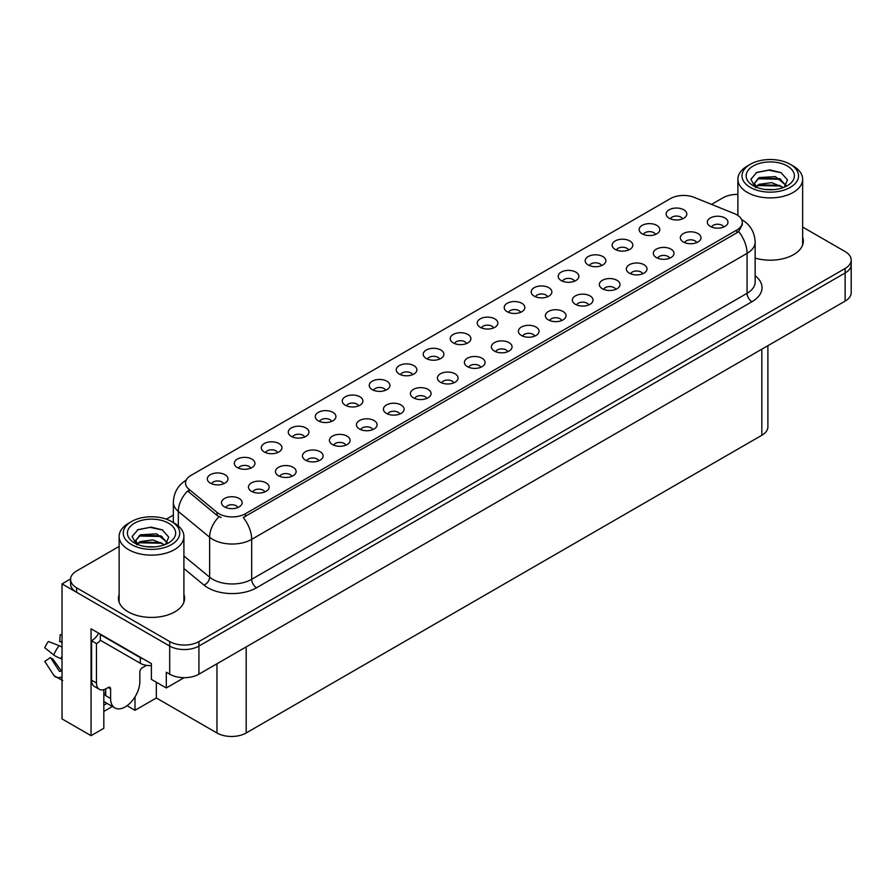 <?xml version="1.0" encoding="UTF-8"?>
<svg xmlns="http://www.w3.org/2000/svg" width="896" height="896" viewBox="0 0 896 896"><rect width="100%" height="100%" fill="white"/><g stroke="black" fill="none" stroke-linecap="round" stroke-linejoin="round"><path stroke-width="1.34" d="M331.643 421.422A6.205 3.584 0 0 0 329.986 419.686A6.205 3.584 0 0 0 323.87 418.779A6.205 3.584 0 0 0 319.547 421.422M332.909 412.373A10.338 5.97 0 0 0 319.659 411.701A10.338 5.97 0 0 0 316.243 419.115A10.338 5.97 0 0 0 318.293 420.806A10.338 5.97 0 0 0 334.958 419.115A10.338 5.97 0 0 0 332.909 412.373M682.528 218.848A6.205 3.584 0 0 0 680.859 217.101A6.205 3.584 0 0 0 674.755 216.194A6.205 3.584 0 0 0 670.432 218.848M683.782 209.787A10.338 5.97 0 0 0 670.544 209.126A10.338 5.97 0 0 0 667.117 216.541A10.338 5.97 0 0 0 669.166 218.232A10.338 5.97 0 0 0 685.832 216.541A10.338 5.97 0 0 0 683.782 209.787M669.715 258.194A6.205 3.584 0 0 0 668.046 256.458A6.205 3.584 0 0 0 661.942 255.55A6.205 3.584 0 0 0 657.619 258.194M670.97 249.144A10.338 5.97 0 0 0 657.731 248.472A10.338 5.97 0 0 0 654.304 255.886A10.338 5.97 0 0 0 656.354 257.578A10.338 5.97 0 0 0 673.019 255.886A10.338 5.97 0 0 0 670.97 249.144M358.635 405.843A6.205 3.584 0 0 0 356.978 404.096A6.205 3.584 0 0 0 350.862 403.189A6.205 3.584 0 0 0 346.539 405.843M359.901 396.782A10.338 5.97 0 0 0 346.651 396.122A10.338 5.97 0 0 0 343.224 403.536A10.338 5.97 0 0 0 345.285 405.227A10.338 5.97 0 0 0 361.95 403.536A10.338 5.97 0 0 0 359.901 396.782M588.739 304.942A6.205 3.584 0 0 0 587.082 303.206A6.205 3.584 0 0 0 580.966 302.299A6.205 3.584 0 0 0 576.643 304.942M590.005 295.893A10.338 5.97 0 0 0 576.755 295.221A10.338 5.97 0 0 0 573.328 302.635A10.338 5.97 0 0 0 575.389 304.326A10.338 5.97 0 0 0 592.054 302.635A10.338 5.97 0 0 0 590.005 295.893M520.587 312.346A6.205 3.584 0 0 0 518.918 310.598A6.205 3.584 0 0 0 512.803 309.691A6.205 3.584 0 0 0 508.48 312.346M521.842 303.285A10.338 5.97 0 0 0 508.592 302.624A10.338 5.97 0 0 0 505.176 310.038A10.338 5.97 0 0 0 507.226 311.73A10.338 5.97 0 0 0 523.891 310.038A10.338 5.97 0 0 0 521.842 303.285M426.798 398.44A6.205 3.584 0 0 0 425.13 396.704A6.205 3.584 0 0 0 419.026 395.797A6.205 3.584 0 0 0 414.702 398.44M428.053 389.39A10.338 5.97 0 0 0 414.814 388.718A10.338 5.97 0 0 0 411.387 396.133A10.338 5.97 0 0 0 413.437 397.824A10.338 5.97 0 0 0 430.102 396.133A10.338 5.97 0 0 0 428.053 389.39M601.552 265.597A6.205 3.584 0 0 0 599.894 263.85A6.205 3.584 0 0 0 593.779 262.942A6.205 3.584 0 0 0 589.456 265.597M602.818 256.536A10.338 5.97 0 0 0 589.568 255.875A10.338 5.97 0 0 0 586.152 263.29A10.338 5.97 0 0 0 588.202 264.981A10.338 5.97 0 0 0 604.867 263.29A10.338 5.97 0 0 0 602.818 256.536M507.763 351.691A6.205 3.584 0 0 0 506.106 349.955A6.205 3.584 0 0 0 499.99 349.048A6.205 3.584 0 0 0 495.667 351.691M509.029 342.642A10.338 5.97 0 0 0 495.779 341.97A10.338 5.97 0 0 0 492.363 349.384A10.338 5.97 0 0 0 494.413 351.075A10.338 5.97 0 0 0 511.078 349.384A10.338 5.97 0 0 0 509.029 342.642M547.568 296.766A6.205 3.584 0 0 0 545.91 295.019A6.205 3.584 0 0 0 539.795 294.112A6.205 3.584 0 0 0 535.472 296.766M548.834 287.706A10.338 5.97 0 0 0 535.584 287.034A10.338 5.97 0 0 0 532.168 294.459A10.338 5.97 0 0 0 534.218 296.139A10.338 5.97 0 0 0 550.883 294.459A10.338 5.97 0 0 0 548.834 287.706M453.79 382.861A6.205 3.584 0 0 0 452.122 381.114A6.205 3.584 0 0 0 446.018 380.206A6.205 3.584 0 0 0 441.683 382.861M455.045 373.8A10.338 5.97 0 0 0 441.806 373.139A10.338 5.97 0 0 0 438.379 380.554A10.338 5.97 0 0 0 440.429 382.245A10.338 5.97 0 0 0 457.094 380.554A10.338 5.97 0 0 0 455.045 373.8M628.544 250.018A6.205 3.584 0 0 0 626.886 248.27A6.205 3.584 0 0 0 620.771 247.363A6.205 3.584 0 0 0 616.448 250.018M629.81 240.957A10.338 5.97 0 0 0 616.56 240.285A10.338 5.97 0 0 0 613.133 247.71A10.338 5.97 0 0 0 615.194 249.39A10.338 5.97 0 0 0 631.859 247.71A10.338 5.97 0 0 0 629.81 240.957M534.755 336.112A6.205 3.584 0 0 0 533.098 334.365A6.205 3.584 0 0 0 526.982 333.458A6.205 3.584 0 0 0 522.659 336.112M536.021 327.051A10.338 5.97 0 0 0 522.771 326.39A10.338 5.97 0 0 0 519.355 333.805A10.338 5.97 0 0 0 521.405 335.496A10.338 5.97 0 0 0 538.07 333.805A10.338 5.97 0 0 0 536.021 327.051M250.678 468.171A6.205 3.584 0 0 0 249.01 466.435A6.205 3.584 0 0 0 242.906 465.528A6.205 3.584 0 0 0 238.571 468.171M251.933 459.122A10.338 5.97 0 0 0 238.694 458.45A10.338 5.97 0 0 0 235.267 465.864A10.338 5.97 0 0 0 237.317 467.555A10.338 5.97 0 0 0 253.982 465.864A10.338 5.97 0 0 0 251.933 459.122M385.627 390.264A6.205 3.584 0 0 0 383.958 388.517A6.205 3.584 0 0 0 377.854 387.61A6.205 3.584 0 0 0 373.531 390.264M386.882 381.203A10.338 5.97 0 0 0 373.643 380.531A10.338 5.97 0 0 0 370.216 387.957A10.338 5.97 0 0 0 372.266 389.637A10.338 5.97 0 0 0 388.942 387.957A10.338 5.97 0 0 0 386.882 381.203M264.846 491.938A6.205 3.584 0 0 0 263.189 490.202A6.205 3.584 0 0 0 257.074 489.294A6.205 3.584 0 0 0 252.75 491.938M266.112 482.888A10.338 5.97 0 0 0 252.862 482.216A10.338 5.97 0 0 0 249.446 489.642A10.338 5.97 0 0 0 251.496 491.322A10.338 5.97 0 0 0 268.162 489.642A10.338 5.97 0 0 0 266.112 482.888M466.603 343.515A6.205 3.584 0 0 0 464.934 341.768A6.205 3.584 0 0 0 458.83 340.861A6.205 3.584 0 0 0 454.507 343.515M467.858 334.454A10.338 5.97 0 0 0 454.619 333.782A10.338 5.97 0 0 0 451.192 341.208A10.338 5.97 0 0 0 453.242 342.888A10.338 5.97 0 0 0 469.907 341.208A10.338 5.97 0 0 0 467.858 334.454M318.83 460.779A6.205 3.584 0 0 0 317.173 459.032A6.205 3.584 0 0 0 311.058 458.125A6.205 3.584 0 0 0 306.734 460.779M320.096 451.718A10.338 5.97 0 0 0 306.846 451.058A10.338 5.97 0 0 0 303.43 458.472A10.338 5.97 0 0 0 305.48 460.163A10.338 5.97 0 0 0 322.146 458.472A10.338 5.97 0 0 0 320.096 451.718M399.806 414.03A6.205 3.584 0 0 0 398.138 412.283A6.205 3.584 0 0 0 392.034 411.376A6.205 3.584 0 0 0 387.71 414.03M401.061 404.97A10.338 5.97 0 0 0 387.822 404.309A10.338 5.97 0 0 0 384.395 411.723A10.338 5.97 0 0 0 386.445 413.414A10.338 5.97 0 0 0 403.11 411.723A10.338 5.97 0 0 0 401.061 404.97M493.595 327.925A6.205 3.584 0 0 0 491.926 326.189A6.205 3.584 0 0 0 485.822 325.282A6.205 3.584 0 0 0 481.488 327.925M494.85 318.875A10.338 5.97 0 0 0 481.611 318.203A10.338 5.97 0 0 0 478.184 325.618A10.338 5.97 0 0 0 480.234 327.309A10.338 5.97 0 0 0 496.899 325.618A10.338 5.97 0 0 0 494.85 318.875M345.822 445.189A6.205 3.584 0 0 0 344.165 443.453A6.205 3.584 0 0 0 338.05 442.546A6.205 3.584 0 0 0 333.726 445.189M347.088 436.139A10.338 5.97 0 0 0 333.838 435.467A10.338 5.97 0 0 0 330.411 442.882A10.338 5.97 0 0 0 332.472 444.573A10.338 5.97 0 0 0 349.138 442.882A10.338 5.97 0 0 0 347.088 436.139M574.56 281.176A6.205 3.584 0 0 0 572.902 279.44A6.205 3.584 0 0 0 566.787 278.522A6.205 3.584 0 0 0 562.464 281.176M575.826 272.126A10.338 5.97 0 0 0 562.576 271.454A10.338 5.97 0 0 0 559.16 278.869A10.338 5.97 0 0 0 561.21 280.56A10.338 5.97 0 0 0 577.875 278.869A10.338 5.97 0 0 0 575.826 272.126M480.782 367.282A6.205 3.584 0 0 0 479.114 365.534A6.205 3.584 0 0 0 473.01 364.627A6.205 3.584 0 0 0 468.675 367.282M482.037 358.221A10.338 5.97 0 0 0 468.798 357.56A10.338 5.97 0 0 0 465.371 364.974A10.338 5.97 0 0 0 467.421 366.654A10.338 5.97 0 0 0 484.086 364.974A10.338 5.97 0 0 0 482.037 358.221M412.619 374.674A6.205 3.584 0 0 0 410.95 372.938A6.205 3.584 0 0 0 404.846 372.03A6.205 3.584 0 0 0 400.523 374.674M413.874 365.624A10.338 5.97 0 0 0 400.635 364.952A10.338 5.97 0 0 0 397.208 372.366A10.338 5.97 0 0 0 399.258 374.058A10.338 5.97 0 0 0 415.923 372.366A10.338 5.97 0 0 0 413.874 365.624M696.707 242.614A6.205 3.584 0 0 0 695.038 240.867A6.205 3.584 0 0 0 688.934 239.96A6.205 3.584 0 0 0 684.611 242.614M697.962 233.554A10.338 5.97 0 0 0 684.723 232.893A10.338 5.97 0 0 0 681.296 240.307A10.338 5.97 0 0 0 683.346 241.998A10.338 5.97 0 0 0 700.011 240.307A10.338 5.97 0 0 0 697.962 233.554M372.814 429.61A6.205 3.584 0 0 0 371.146 427.862A6.205 3.584 0 0 0 365.042 426.955A6.205 3.584 0 0 0 360.718 429.61M374.069 420.549A10.338 5.97 0 0 0 360.83 419.888A10.338 5.97 0 0 0 357.403 427.302A10.338 5.97 0 0 0 359.453 428.994A10.338 5.97 0 0 0 376.13 427.302A10.338 5.97 0 0 0 374.069 420.549M223.686 483.762A6.205 3.584 0 0 0 222.018 482.014A6.205 3.584 0 0 0 215.914 481.107A6.205 3.584 0 0 0 211.579 483.762M224.941 474.701A10.338 5.97 0 0 0 211.702 474.04A10.338 5.97 0 0 0 208.275 481.454A10.338 5.97 0 0 0 210.325 483.134A10.338 5.97 0 0 0 226.99 481.454A10.338 5.97 0 0 0 224.941 474.701M304.651 437.013A6.205 3.584 0 0 0 302.994 435.266A6.205 3.584 0 0 0 296.878 434.358A6.205 3.584 0 0 0 292.555 437.013M305.917 427.952A10.338 5.97 0 0 0 292.667 427.291A10.338 5.97 0 0 0 289.251 434.706A10.338 5.97 0 0 0 291.301 436.386A10.338 5.97 0 0 0 307.966 434.706A10.338 5.97 0 0 0 305.917 427.952M237.866 507.528A6.205 3.584 0 0 0 236.197 505.781A6.205 3.584 0 0 0 230.082 504.874A6.205 3.584 0 0 0 225.758 507.528M239.12 498.467A10.338 5.97 0 0 0 225.87 497.806A10.338 5.97 0 0 0 222.454 505.221A10.338 5.97 0 0 0 224.504 506.912A10.338 5.97 0 0 0 241.17 505.221A10.338 5.97 0 0 0 239.12 498.467M723.699 227.035A6.205 3.584 0 0 0 722.03 225.288A6.205 3.584 0 0 0 715.926 224.381A6.205 3.584 0 0 0 711.592 227.035M724.954 217.974A10.338 5.97 0 0 0 711.715 217.314A10.338 5.97 0 0 0 708.288 224.728A10.338 5.97 0 0 0 710.338 226.408A10.338 5.97 0 0 0 727.003 224.728A10.338 5.97 0 0 0 724.954 217.974M439.611 359.094A6.205 3.584 0 0 0 437.942 357.347A6.205 3.584 0 0 0 431.838 356.44A6.205 3.584 0 0 0 427.515 359.094M440.866 350.034A10.338 5.97 0 0 0 427.627 349.373A10.338 5.97 0 0 0 424.2 356.787A10.338 5.97 0 0 0 426.25 358.478A10.338 5.97 0 0 0 442.915 356.787A10.338 5.97 0 0 0 440.866 350.034M291.838 476.358A6.205 3.584 0 0 0 290.181 474.611A6.205 3.584 0 0 0 284.066 473.704A6.205 3.584 0 0 0 279.742 476.358M293.104 467.298A10.338 5.97 0 0 0 279.854 466.637A10.338 5.97 0 0 0 276.438 474.051A10.338 5.97 0 0 0 278.488 475.742A10.338 5.97 0 0 0 295.154 474.051A10.338 5.97 0 0 0 293.104 467.298M655.536 234.427A6.205 3.584 0 0 0 653.867 232.68A6.205 3.584 0 0 0 647.763 231.773A6.205 3.584 0 0 0 643.44 234.427M656.79 225.378A10.338 5.97 0 0 0 643.552 224.706A10.338 5.97 0 0 0 640.125 232.12A10.338 5.97 0 0 0 642.174 233.811A10.338 5.97 0 0 0 658.851 232.12A10.338 5.97 0 0 0 656.79 225.378M561.747 320.533A6.205 3.584 0 0 0 560.09 318.786A6.205 3.584 0 0 0 553.974 317.878A6.205 3.584 0 0 0 549.651 320.533M563.013 311.472A10.338 5.97 0 0 0 549.763 310.811A10.338 5.97 0 0 0 546.347 318.226A10.338 5.97 0 0 0 548.397 319.906A10.338 5.97 0 0 0 565.062 318.226A10.338 5.97 0 0 0 563.013 311.472M277.659 452.592A6.205 3.584 0 0 0 276.002 450.845A6.205 3.584 0 0 0 269.886 449.938A6.205 3.584 0 0 0 265.563 452.592M278.925 443.531A10.338 5.97 0 0 0 265.675 442.87A10.338 5.97 0 0 0 262.259 450.285A10.338 5.97 0 0 0 264.309 451.976A10.338 5.97 0 0 0 280.974 450.285A10.338 5.97 0 0 0 278.925 443.531M642.723 273.784A6.205 3.584 0 0 0 641.054 272.037A6.205 3.584 0 0 0 634.95 271.13A6.205 3.584 0 0 0 630.627 273.784M643.978 264.723A10.338 5.97 0 0 0 630.739 264.062A10.338 5.97 0 0 0 627.312 271.477A10.338 5.97 0 0 0 629.362 273.157A10.338 5.97 0 0 0 646.027 271.477A10.338 5.97 0 0 0 643.978 264.723M615.731 289.363A6.205 3.584 0 0 0 614.062 287.616A6.205 3.584 0 0 0 607.958 286.709A6.205 3.584 0 0 0 603.635 289.363M616.986 280.302A10.338 5.97 0 0 0 603.747 279.642A10.338 5.97 0 0 0 600.32 287.056A10.338 5.97 0 0 0 602.37 288.747A10.338 5.97 0 0 0 619.046 287.056A10.338 5.97 0 0 0 616.986 280.302M736.837 214.827A18.603 10.741 0 0 0 734.362 213.618L694.243 197.4A18.603 10.741 0 0 0 670.421 198.61L190.96 475.418A18.603 10.741 0 0 0 185.506 483.011A18.603 10.741 0 0 0 188.877 489.171L216.966 512.333A18.603 10.741 0 0 0 245.358 513.766L736.837 230.014A18.603 10.741 0 0 0 742.291 222.421A18.603 10.741 0 0 0 736.837 214.827M70.605 578.939L62.026 583.89L169.691 646.061A20.675 11.939 0 0 0 198.923 646.061L845.141 272.966A20.675 11.939 0 0 0 851.2 264.533A20.675 11.939 0 0 1 845.141 272.966L198.923 646.061A20.675 11.939 0 0 1 169.691 646.061L76.642 592.334A20.675 11.939 0 0 1 70.582 583.89L70.582 579.398A20.675 11.939 0 0 0 76.642 587.832L169.691 641.558A20.675 11.939 0 0 0 198.923 641.558L845.141 268.464A20.675 11.939 0 0 0 851.2 260.03A20.675 11.939 0 0 0 845.141 251.586L802.648 227.046M737.878 194.163L736.691 194.376M103.824 689.651L103.824 728.302L91.056 735.672L91.056 628.79L151.379 663.611L151.379 679.358L166.286 687.971L166.286 672.213L169.691 674.184A20.675 11.939 0 0 0 198.923 674.184L845.141 301.09A20.675 11.939 0 0 0 851.2 292.656L851.2 260.03M184.106 677.678L166.286 687.971M91.056 735.672L62.026 718.917L62.026 583.89M767.894 345.699L767.894 426.832A20.675 11.939 180 0 1 761.835 435.266L246.187 732.973A20.675 11.939 180 0 1 216.955 732.973L156.341 697.984L156.341 682.237M156.341 697.984L135.005 710.304L135.005 696.898M127.042 705.712L135.005 710.304M103.824 711.435L112.381 706.485M103.824 705.208A22.053 12.734 120 0 0 106.882 703.315M119.134 594.451A33.074 19.096 0 0 0 118.451 598.326A33.074 19.096 0 0 0 128.139 611.822A33.074 19.096 0 0 0 164.181 615.966A33.074 19.096 0 0 0 184.598 598.326A33.074 19.096 0 0 0 183.904 594.451M119.134 598.942A33.074 19.096 0 0 0 118.675 600.578M742.291 222.421L742.291 224.694L738.64 231.504L736.837 232.814L243.264 517.518A24.114 13.922 60 0 1 251.686 539.37A27.563 15.915 180 0 1 212.71 539.37A27.563 15.915 180 0 1 209.63 537.242L178.326 511.437A27.563 15.915 180 0 1 173.342 502.309L173.342 522.603M221.144 517.518L216.966 515.402L187.622 490.974A24.114 16.128 129.5 0 0 178.326 511.437L178.326 525.952M755.149 258.082A33.074 19.096 0 0 0 803.331 241.091A33.074 19.096 0 0 0 802.648 237.216M737.878 194.376A20.675 11.939 0 0 0 722.859 197.859L711.547 204.4M173.342 515.122L166.32 519.176M119.134 546.414L76.642 570.954A20.675 11.939 0 0 0 70.582 579.398M184.363 600.578A33.074 19.096 0 0 0 183.904 598.942M803.107 243.342A33.074 19.096 0 0 0 802.648 241.718M110.6 688.901L108.158 687.49A3.45 1.994 -60 0 1 109.883 687.322A3.45 1.994 -60 0 1 110.6 688.901L110.6 698.466A20.675 11.939 120 0 0 114.878 707.93A20.675 11.939 120 0 0 125.216 706.899A20.675 11.939 120 0 0 139.832 681.587L139.832 672.022A3.45 1.994 -60 0 1 142.262 667.8L144.211 666.68A13.776 7.952 -60 0 0 146.182 665.314M105.728 695.083L105.728 688.89M105.235 695.363A20.675 11.939 -60 0 1 105.728 690.76M62.026 670.947A7.582 6.026 -37.9 0 0 60.928 671.227L59.427 671.373L50.456 657.496A9.453 5.454 120 0 0 52.618 658.739L61.499 671.059M62.026 642.824L61.824 642.802A9.453 5.454 120 0 0 59.662 641.547L62.026 641.67M50.456 657.496L44.8 661.416L53.749 675.259A7.582 6.026 -37.9 0 0 53.995 675.606A7.582 6.026 -37.9 0 0 60.928 677.186L62.026 676.861M62.026 647.214A7.582 1.411 37.7 0 0 59.136 645.658L48.418 641.502A15.848 9.15 120 0 0 44.8 647.786L53.749 654.987A7.582 1.411 -157.7 0 0 60.928 658.605L62.026 659.019M62.026 634.782L60.222 634.693L59.662 641.547M108.158 687.49L106.21 688.621A13.776 7.952 -60 0 1 99.322 689.304L94.45 686.482A13.776 7.952 -60 0 1 91.594 680.176L91.594 640.797A13.776 7.952 120 0 0 98.683 633.181M100.475 640.304A13.776 7.952 -60 0 1 96.466 643.608L91.594 640.797M99.322 689.304A13.776 7.952 -60 0 1 96.466 682.987L96.466 643.608M143.438 659.03A13.776 7.952 180 0 1 140.314 657.675L100.363 634.614A13.776 7.952 0 0 0 100.778 634.402M140.314 657.675L140.314 663.298A13.776 7.952 0 0 0 151.379 665.594M100.363 634.614L100.363 640.237L140.314 663.298M773.394 189.638L764.915 189.414M767.323 189.661L770.963 189.75M783.35 187.533L771.736 182.638L759.058 184.33L755.888 186.581M783.003 187.656L779.554 185.371L759.058 184.789L755.44 187.578M786.005 185.382L775.454 176.613L759.058 177.576L754.421 183.21L756.717 187.354M754.421 183.411L759.058 178.035L779.654 178.662L785.926 185.483M793.162 165.995L790.238 164.304A28.246 16.307 180 0 1 790.238 187.376A28.246 16.307 180 0 1 750.288 187.376A28.246 16.307 180 0 1 750.288 164.304A28.246 16.307 180 0 1 790.238 164.304L793.162 165.995A32.379 18.693 180 0 1 802.648 179.211A32.379 18.693 180 0 1 793.162 192.438A32.379 18.693 180 0 1 747.365 192.438A32.379 18.693 180 0 1 737.878 179.211A32.379 18.693 180 0 1 747.365 165.995L750.288 164.304M753.211 165.995A24.114 13.922 180 0 1 787.315 165.995A24.114 13.922 180 0 1 787.315 185.685A24.114 13.922 180 0 1 753.211 185.685A24.114 13.922 180 0 1 753.211 165.995M784.269 187.174L787.483 179.928L781.021 172.614L769.866 169.893L756.784 172.413L750.87 179.256L754.858 186.547M780.774 179.278L757.68 178.808M781.323 172.76L768.802 170.162L756.493 172.57M780.752 186.021L757.669 185.562M154.65 546.874L146.171 546.638M148.579 546.885L152.23 546.986M164.606 544.757L152.992 539.862L140.314 541.565L137.144 543.805M164.259 544.891L160.821 542.595L140.314 542.013L136.696 544.813M167.261 542.606L156.71 533.837L140.314 534.811L135.677 540.434L137.973 544.578M135.688 540.635L140.314 535.259L160.91 535.886L167.182 542.707M174.418 523.219L171.494 521.539A28.246 16.307 180 0 1 171.494 521.539A28.246 16.307 180 0 1 171.494 544.6A28.246 16.307 180 0 1 131.544 544.6A28.246 16.307 180 0 1 131.544 521.539A28.246 16.307 180 0 1 171.494 521.528L174.418 523.219A32.379 18.693 180 0 1 183.904 536.446A32.379 18.693 180 0 1 174.418 549.662A32.379 18.693 180 0 1 128.621 549.662A32.379 18.693 180 0 1 119.134 536.446A32.379 18.693 180 0 1 128.621 523.219L131.544 521.539M134.467 523.219A24.114 13.922 180 0 1 168.571 523.219A24.114 13.922 180 0 1 168.571 542.909A24.114 13.922 180 0 1 134.467 542.909A24.114 13.922 180 0 1 134.467 523.219M165.525 544.398L168.739 537.152L162.277 529.838L151.122 527.128L138.051 529.648L132.126 536.48L136.114 543.782M162.03 536.502L138.936 536.032M162.579 529.995L150.058 527.386L137.749 529.794M162.008 543.245L138.925 542.786M845.141 301.09L845.141 268.464M198.923 674.184L198.923 641.558M169.691 674.184L169.691 641.558M246.187 732.973L246.187 646.901M761.835 435.266L761.835 349.194M216.955 732.973L216.955 663.779M188.877 489.171L188.877 492.24M216.966 512.333L216.966 515.402M245.358 513.766L245.358 516.578M736.837 230.014L736.837 232.814M755.149 275.744A34.451 19.891 180 0 1 751.946 301.739L256.558 587.754A6.888 3.976 60 0 1 251.686 579.309L747.074 293.306A27.563 15.915 0 0 0 755.149 282.05L755.149 242.11A27.563 15.915 180 0 1 747.074 253.355A24.114 13.922 -120 0 0 738.64 231.504M256.558 587.754A34.451 19.891 180 0 1 207.838 587.754A34.451 19.891 180 0 1 203.986 585.088L183.904 568.534M219.016 516.678A24.114 16.128 129.5 0 0 209.63 537.242L209.63 577.181A27.563 15.915 0 0 0 212.71 579.309A27.563 15.915 0 0 0 251.686 579.309L251.686 539.37L747.074 253.355L747.074 293.306A6.888 3.976 60 0 0 751.946 301.739M76.642 587.832L76.642 592.334M183.904 555.979L209.63 577.181A6.888 4.603 -50.5 0 1 203.986 585.088M110.6 698.466L105.728 695.654M59.136 645.658A23.565 13.608 120 0 0 53.749 654.987M60.928 677.186A21.594 12.466 120 0 0 62.026 678.339M62.026 656.186A21.594 12.466 120 0 0 60.928 658.605M62.026 658.358A20.899 12.062 120 0 0 61.79 658.918M96.466 682.987L91.594 680.176M755.149 242.11C754.678 232.198 750.322 224.773 742.078 219.822L741.619 219.554M186.402 480.021C178.158 484.971 173.802 492.397 173.342 502.309M114.878 707.93L103.824 701.546M62.72 680.635L53.995 675.606M737.878 215.477L737.878 179.211M779.643 178.674L780.203 178.954M756.09 172.771L756.784 172.424M802.648 244.978L802.648 179.211M119.134 602.202L119.134 536.446M137.346 529.995L138.051 529.648M183.904 602.202L183.904 536.446"/></g></svg>
